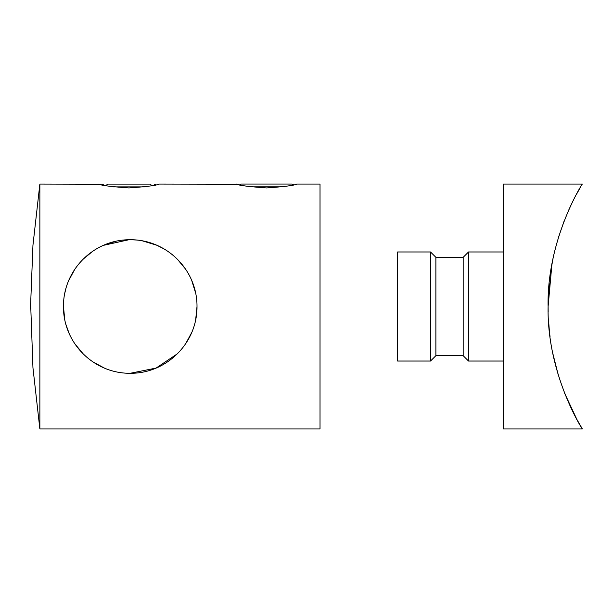 <?xml version="1.0" encoding="UTF-8"?>
<svg xmlns="http://www.w3.org/2000/svg" width="613" height="613" viewBox="0 0 613 613"><rect width="100%" height="100%" fill="white"/><g stroke="black" fill="none" stroke-linecap="round" stroke-linejoin="round"><path stroke-width="0.92" d="M549.225 283.528L548.106 306.508L551.915 264.287M552.252 262.441L552.466 261.337M551.938 264.134L551.769 265.054M551.455 266.87L551.049 269.329M397.599 251.974L397.599 361.042L430.533 361.042L430.533 251.974L397.599 251.974M430.533 251.974L435.881 257.322L435.881 355.693L463.175 355.693L468.524 361.042L503.327 361.042M435.881 257.322L463.175 257.322L463.175 355.693M463.175 257.322L468.524 251.974L468.524 361.042M582.35 184.076L503.327 184.076L503.327 428.931L582.35 428.931L576.887 419.445L564.619 393.224M550.888 270.379L553.026 258.563M558.282 237.959L564.09 221.132M568.236 211.133L571.117 204.865M576.626 194.045L580.917 186.467M548.106 306.508C546.758 239.553 582.304 183.425 582.35 184.076C582.304 183.387 546.704 239.767 548.106 306.508C546.781 373.532 582.281 429.521 582.35 428.931C582.335 429.529 546.773 373.662 548.106 306.508L548.168 312.101M558.251 374.957L552.872 353.693M549.409 331.273L548.428 318.844M549.478 331.947L550.037 336.637M549.141 328.606L548.459 319.473M128.899 187.938C147.174 186.636 157.196 185.348 158.966 184.076C157.204 185.348 147.174 186.636 128.899 187.938C110.616 186.636 100.593 185.348 98.831 184.076C100.616 185.348 110.639 186.636 128.899 187.938M266.601 187.938C284.876 186.636 294.899 185.348 296.677 184.076C294.907 185.348 284.884 186.636 266.601 187.938C248.319 186.636 238.296 185.348 236.534 184.076C238.319 185.348 248.342 186.636 266.601 187.938M39.86 184.076L32.956 245.185L30.65 303.879L32.956 367.831L39.86 428.931L39.86 184.076L99.421 184.229M293.558 184.827A2.781 2.781 0 0 0 291.642 184.069L241.56 184.069A2.781 2.781 0 0 0 239.652 184.827M136.492 240.028L131.473 239.744M195.67 319.81L197.011 306.508C197.263 343.134 166.575 373.57 130.316 373.286C93.72 373.608 63.2 343.012 63.453 306.508L64.771 319.687M65.913 324.453L69.231 333.679M74.878 343.855L83.169 353.877M93 361.938L104.417 368.091M130.209 373.286L156.077 368.076L177.425 353.755M185.578 343.87L191.769 332.438M158.966 184.076L237.124 184.229M237.346 184.283L238.832 184.636M99.643 184.283L101.13 184.636M39.86 428.931L320.024 428.931L320.024 184.076L296.677 184.076M195.67 293.206L191.754 280.532M185.54 269.084L177.364 259.199M163.817 248.786L156.721 245.208L142.247 240.817M156.139 244.962L143.932 241.147M115.903 241.284L104.348 244.947M92.992 251.077L83.146 259.153M74.863 269.176L68.633 280.723M65.913 288.562L64.763 293.343M63.453 306.508C63.231 269.835 93.85 239.484 130.125 239.729C166.659 239.461 197.21 269.758 197.011 306.508M128.899 239.744L103.421 245.346M103.459 245.33L109.145 243.146M105.72 185.632L107.811 184.107L149.993 184.107L152.078 185.632M278.463 184.069L261.713 184.069M250.725 186.85L282.486 186.85M144.492 186.888L113.305 186.888M468.524 251.974L503.327 251.974M435.881 355.693L430.533 361.042M30.65 303.879L30.65 309.136M156.001 184.797L154.162 184.107M101.804 184.797L103.635 184.107"/></g></svg>
